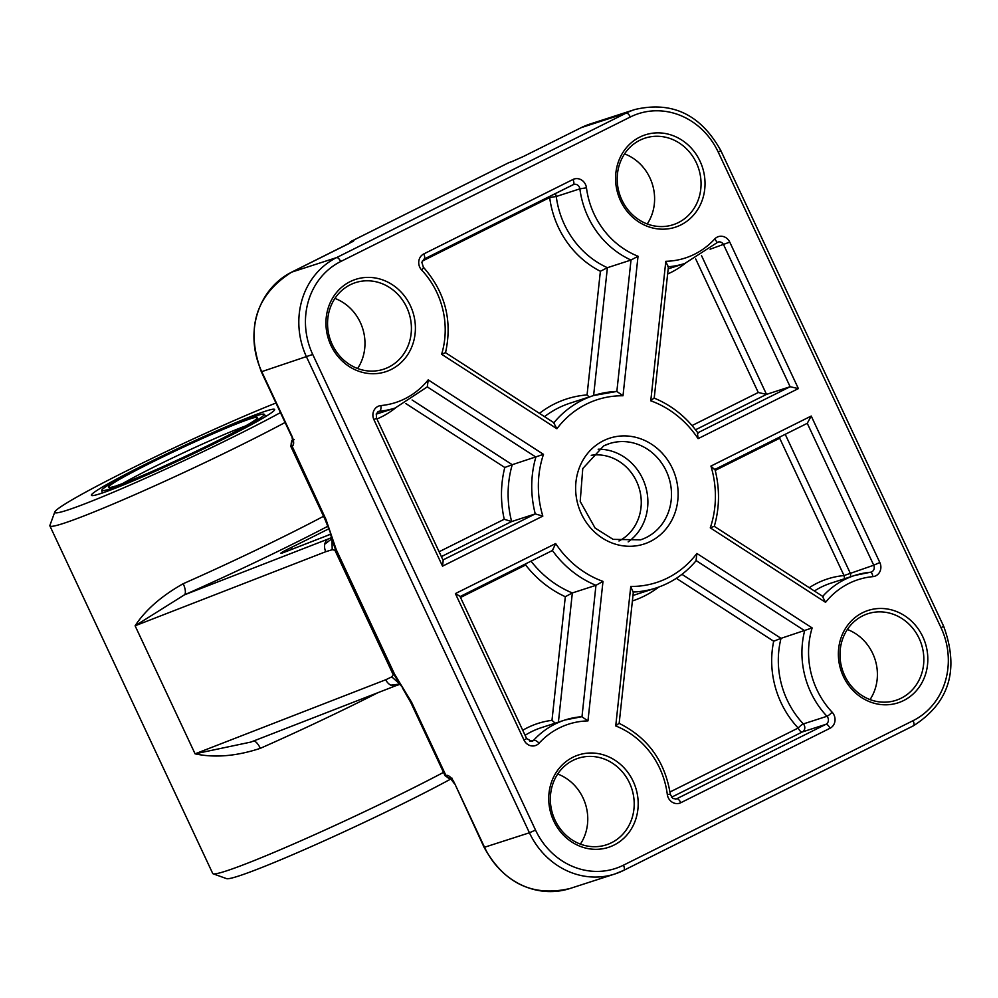 <?xml version="1.0" encoding="UTF-8"?>
<svg xmlns="http://www.w3.org/2000/svg" width="998" height="998" viewBox="0 0 998 998"><rect width="100%" height="100%" fill="white"/><g stroke="black" fill="none" stroke-linecap="round" stroke-linejoin="round"><path stroke-width="1.5" d="M399.088 683.206L393.998 674.473L394.609 674.261L336.264 549.723L334.904 550.222L393.237 674.76L393.998 674.473M399.275 683.418L403.142 688.308L394.609 674.261M411.675 702.367L410.789 702.517L445.071 775.695L445.956 775.533L411.675 702.367L403.142 688.308M399.687 684.054L390.804 685.152A10.117 7.784 -111.2 0 1 385.752 679.75L195.084 753.839C214.732 758.031 236.476 756.185 260.328 748.338A10.117 3.693 66.2 0 0 253.592 741.015M400.248 684.266L396.331 685.539A10.117 7.784 -111.2 0 1 396.318 685.539A10.117 7.784 -111.2 0 1 390.804 685.152M399.425 683.692L391.777 676.881L385.752 679.75M331.798 538.795L324.762 544.172A10.117 7.784 -111.2 0 1 328.392 538.92L184.356 594.895A161.851 9.032 -25.1 0 0 327.905 526.22M331.486 537.623L328.392 538.92M292.651 439.981L291.74 440.767L290.83 446.43L325.099 519.596L331.124 534.579L325.984 519.434L292.102 446.143A10.117 4.104 -116.5 0 0 291.753 435.714L261.763 371.693A75.873 69.236 -107.9 0 1 291.703 272.13L349.624 243.225L353.966 240.368L351.608 241.129A5.052 2.046 -116.5 0 0 351.483 241.179A5.052 2.046 -116.5 0 0 351.333 241.279M325.099 519.596L325.984 519.434M332.134 540.093L335.652 549.935M336.264 549.723L331.124 534.579M331.947 539.357L332.209 549.711L334.904 550.222M109.144 490.554L108.882 489.257L115.107 486.425M114.945 486.226A82.285 4.591 154.9 0 1 108.545 487.361A82.285 4.591 154.9 0 1 181.075 448.239A82.285 4.591 154.9 0 1 257.559 417.563A82.285 4.591 154.9 0 1 200.735 449.063A82.285 4.591 154.9 0 1 116.517 485.714L110.466 488.746L110.703 489.968M108.882 489.257A89.683 5.002 154.9 0 1 101.784 490.367A89.683 5.002 154.9 0 1 180.9 447.865A89.683 5.002 154.9 0 1 264.196 414.282A89.683 5.002 154.9 0 1 203.43 448.227A89.683 5.002 154.9 0 1 110.466 488.746M122.629 483.556A80.925 4.516 154.9 0 1 245.62 425.934M443.511 772.377A151.733 8.471 154.9 0 1 300.298 841.065A151.733 8.471 154.9 0 1 213.123 873.799L226.546 878.627A141.616 7.909 -25.1 0 0 314.358 845.231A141.616 7.909 -25.1 0 0 451.108 778.852M213.123 873.799A151.733 8.471 154.9 0 1 212.711 873.462L49.9 525.909A151.733 8.471 -25.1 0 0 136.751 493.835A151.733 8.471 -25.1 0 0 285.079 422.491M280.45 412.611A141.616 7.909 154.9 0 1 136.738 482.134A141.616 7.909 154.9 0 1 54.79 511.974L49.912 525.385A151.733 8.471 -25.1 0 0 49.9 525.909M183.208 583.705C161.414 596.006 145.371 610.04 135.104 625.796L184.356 594.895A10.117 3.693 -113.8 0 0 183.208 583.705A151.733 8.471 154.9 0 0 323.552 516.278M54.79 511.974A141.616 7.909 154.9 0 1 127.919 470.233A141.616 7.909 154.9 0 1 275.959 403.017M143.662 465.13A101.16 5.651 -25.1 0 0 91.691 495.532A101.16 5.651 -25.1 0 0 101.16 493.399A101.16 5.651 -25.1 0 0 202.856 449.225A101.16 5.651 -25.1 0 0 274.625 409.841A101.16 5.651 -25.1 0 0 143.662 465.13M350.098 281.661A48.553 44.311 72.1 0 0 346.556 364.682A48.553 44.311 72.1 0 0 415.355 330.35A48.553 44.311 72.1 0 0 350.098 281.661M572.889 757.27A48.553 44.311 72.1 0 0 569.347 840.291A48.553 44.311 72.1 0 0 638.146 805.96A48.553 44.311 72.1 0 0 572.889 757.27M862.534 612.735A48.553 44.311 72.1 0 0 858.979 695.756A48.553 44.311 72.1 0 0 927.778 661.425A48.553 44.311 72.1 0 0 862.534 612.735M639.743 137.125A48.553 44.311 72.1 0 0 636.188 220.146A48.553 44.311 72.1 0 0 704.987 185.815A48.553 44.311 72.1 0 0 639.743 137.125M696.068 560.552L696.866 553.453A96.095 87.699 -107.9 0 1 630.761 586.437L632.981 592.039M630.761 586.437L615.729 725.945L618.822 723.438M633.418 591.44L619.159 723.375C647.952 737.647 665.017 761.324 670.344 794.408L667.3 794.408A10.117 9.232 72.1 0 0 680.811 802.716L830.012 728.266A10.117 9.232 72.1 0 0 832.107 712.173A80.925 73.852 -107.9 0 1 812.147 627.929L781.035 638.346L681.958 574.337M680.811 802.716A5.052 2.046 63.5 0 0 676.706 798.774L825.907 724.323L802.292 731.971A5.052 4.616 72.1 0 0 803.328 723.924A85.99 78.468 -107.9 0 1 781.035 638.346L773.687 641.227A91.043 83.084 72.1 0 0 798.175 728.041A5.052 0.948 136.8 0 1 803.328 723.924L826.955 716.29A5.052 4.616 -107.9 0 1 825.907 724.323A5.052 2.046 63.5 0 1 830.012 728.266M714.568 469.571L710.938 466.078A96.095 87.699 -107.9 0 1 710.277 527.855L713.957 526.42M823.213 596.704L714.294 526.333C719.695 507.583 719.882 488.484 714.892 469.06M710.277 527.855L825.571 602.33L822.539 596.579M811.224 416.041L807.27 423.314L873.737 565.217L879.837 562.51L811.224 416.041L710.938 466.078M850.371 576.856A5.052 4.616 72.1 0 0 850.121 572.864L785.226 434.317M653.877 398.165L650.771 400.809A96.095 87.699 -107.9 0 1 698.089 438.646L697.427 432.982M698.101 433.232C686.449 417.127 671.829 405.425 654.214 398.115L668.473 266.192M698.089 438.646L798.375 388.596L729.763 242.127A10.117 9.232 72.1 0 0 714.693 239.009A80.925 73.852 -107.9 0 1 665.816 261.301L668.036 266.765M798.375 388.596L790.129 386.725L766.514 394.372L701.507 255.613M553.765 422.927L556.909 428.753A96.095 87.699 -107.9 0 1 623.001 395.769L616.851 391.441A101.16 92.315 72.1 0 0 593.76 395.495A101.16 92.315 72.1 0 0 553.927 422.715M544.521 416.64A101.16 92.315 -107.9 0 1 570.145 403.142L593.76 395.495L616.851 391.441M623.001 395.769L638.034 256.249A80.925 73.852 -107.9 0 1 586.462 187.786A10.117 9.232 72.1 0 0 572.952 179.49L423.751 253.941A10.117 9.232 72.1 0 0 421.655 270.021A80.925 73.852 -107.9 0 1 441.615 354.265L445.183 352.768M421.655 270.021A5.052 0.948 -43.2 0 0 423.377 267.202C445.22 292.115 452.593 320.608 445.532 352.681L554.439 423.052M638.034 256.249L631.01 260.041L607.395 267.689A85.99 78.468 -107.9 0 1 556.26 196.494A5.052 4.616 72.1 0 0 555.075 193.712M442.538 566.165L443.187 560.477L376.533 418.187L373.926 419.684L442.538 566.165L542.825 516.116A96.095 87.699 -107.9 0 1 543.486 454.352L512.248 464.694L412.099 399.986M427.381 386.962L535.876 457.047A101.16 92.315 72.1 0 0 535.265 513.908L542.825 516.116M543.486 454.352L428.204 379.864L427.294 386.9M442.95 559.965L535.265 513.908L511.65 521.555A101.16 92.315 -107.9 0 1 512.248 464.694L504.776 467.488A106.212 96.931 72.1 0 0 504.227 519.259L511.65 521.555L441.378 556.61M555.674 543.561L552.405 550.497A101.16 92.315 72.1 0 0 595.956 585.315L602.992 581.385A96.095 87.699 -107.9 0 1 555.674 543.561L455.387 593.598L459.966 596.28L526.62 738.57L524 740.079A10.117 9.232 72.1 0 0 539.082 743.198A80.925 73.852 -107.9 0 1 587.959 720.905L581.784 716.714A85.99 78.468 72.1 0 0 565.018 719.995A85.99 78.468 72.1 0 0 533.705 740.204A5.052 4.616 -107.9 0 1 531.872 741.402L526.62 738.57M552.53 550.447L460.09 596.554L552.53 550.447M525.085 735.301A85.99 78.468 -107.9 0 1 541.403 727.642L565.018 719.995L581.996 716.676L595.956 585.315L572.341 592.949A101.16 92.315 -107.9 0 1 531.048 561.163M573.314 184.605A5.052 4.616 -107.9 0 1 579.875 188.847L556.26 196.494L549.686 197.554A91.043 83.084 72.1 0 0 600.384 271.281L607.395 267.689L593.61 395.545M600.384 271.281L587.061 394.921L589.157 396.992M422.191 261.164L549.686 197.554A5.052 2.046 63.5 0 1 549.287 196.606M460.527 597.49L525.647 564.993L525.921 563.72M525.647 564.993A106.212 96.931 72.1 0 0 565.317 596.704L572.341 592.949L558.406 722.14M565.317 596.704L551.981 720.344L555.187 723.188M671.504 797.24L802.292 731.971A5.052 2.046 63.5 0 1 798.175 728.041L670.007 791.988M844.894 578.628A5.052 2.021 84.8 0 1 844.021 575.559L873.737 565.217A5.052 4.616 -107.9 0 1 870.543 572.241M715.229 470.395L779.688 438.234L780.137 436.862M695.706 258.944L758.268 392.501L766.514 394.372L695.531 429.789M639.843 140.256A45.521 41.542 -107.9 0 1 645.107 138.111A45.521 41.542 -107.9 0 1 698.65 168.625A45.521 41.542 -107.9 0 1 673.139 224.725A45.521 41.542 -107.9 0 1 620.656 197.142A45.521 41.542 -107.9 0 1 639.843 140.256M647.24 223.976A45.521 41.542 72.1 0 0 624.561 153.892M350.211 284.792A45.521 41.542 -107.9 0 1 355.475 282.634A45.521 41.542 -107.9 0 1 409.005 313.16A45.521 41.542 -107.9 0 1 383.506 369.26A45.521 41.542 -107.9 0 1 331.012 341.665A45.521 41.542 -107.9 0 1 350.211 284.792M357.608 368.512A45.521 41.542 72.1 0 0 334.929 298.414M862.634 615.866A45.521 41.542 -107.9 0 1 867.898 613.708A45.521 41.542 -107.9 0 1 921.441 644.234A45.521 41.542 -107.9 0 1 895.93 700.334A45.521 41.542 -107.9 0 1 843.447 672.752A45.521 41.542 -107.9 0 1 862.634 615.866M870.031 699.586A45.521 41.542 72.1 0 0 847.352 629.489M573.002 760.389A45.521 41.542 -107.9 0 1 578.266 758.243A45.521 41.542 -107.9 0 1 631.796 788.757A45.521 41.542 -107.9 0 1 606.297 844.857A45.521 41.542 -107.9 0 1 553.803 817.275A45.521 41.542 -107.9 0 1 573.002 760.389M580.399 844.108A45.521 41.542 72.1 0 0 557.72 774.024M349.574 243.238A5.052 4.616 -107.9 0 1 351.608 241.129L508.83 162.674A5.052 4.616 -107.9 0 1 509.417 162.424L509.417 162.424A5.052 5.052 0 0 0 508.718 162.711A5.052 2.046 63.5 0 1 508.83 162.674L511.201 161.901A5.052 4.616 -107.9 0 1 511.774 161.664L523.289 156.549A5.052 2.046 63.5 0 1 523.401 156.499L581.335 127.594A75.873 69.236 -107.9 0 1 590.105 124.014L581.223 127.644A5.052 2.046 63.5 0 1 581.335 127.594L626.208 113.073L336.563 257.609A75.873 69.236 72.1 0 0 306.636 357.172L529.427 832.781L535.527 830.074L312.736 354.465A70.808 64.62 -107.9 0 1 340.68 261.538L630.312 117.003A70.808 64.62 -107.9 0 1 718.236 152.133L941.027 627.73A70.808 64.62 -107.9 0 1 913.083 720.668L623.451 865.191A70.808 64.62 -107.9 0 1 535.527 830.074M508.606 162.786A5.052 2.046 63.5 0 1 508.718 162.711L351.483 241.179A5.052 5.052 0 0 0 349.238 243.4M250.885 742.063L195.084 753.839L135.104 625.796L325.772 551.694A10.117 7.784 -111.2 0 1 324.762 544.172M325.772 551.694L332.209 549.711M393.237 674.76L391.777 676.881M284.892 552.031A5.052 3.892 68.8 0 0 284.567 552.131A5.052 3.892 68.8 0 0 284.255 552.281L330.588 534.267L282.721 552.842M292.189 549.174A5.052 1.422 -116 0 0 290.418 547.89A15.17 0.848 -25.1 0 0 284.255 552.281M328.841 528.778A202.32 11.29 154.9 0 1 290.418 547.89M327.731 535.365A207.372 11.577 -25.1 0 0 330.5 533.967M260.328 748.338A151.733 8.471 -25.1 0 0 377.88 692.712M603.491 446.006A50.574 46.157 -107.9 0 1 609.341 443.623A50.574 46.157 -107.9 0 1 668.822 477.531A50.574 46.157 -107.9 0 1 640.491 539.856L613.084 539.357L595.095 528.042L580.2 501.445L582.77 468.549L603.603 445.956L609.341 443.623M603.316 440.792A55.639 50.773 72.1 0 0 599.249 535.926A55.639 50.773 72.1 0 0 678.079 496.58A55.639 50.773 72.1 0 0 603.316 440.792M628.166 541.877A50.574 46.157 72.1 0 0 645.207 485.165A50.574 46.157 72.1 0 0 598.176 449.212M825.571 602.33A80.925 73.852 -107.9 0 1 872.851 576.644A10.117 9.232 72.1 0 0 879.837 562.51M441.615 354.265L556.909 428.753M455.387 593.598L524 740.079M587.959 720.905L602.992 581.385M428.204 379.864A80.925 73.852 -107.9 0 1 380.912 405.562A10.117 9.232 72.1 0 0 373.926 419.684M665.816 261.301L650.771 400.809M615.729 725.945A80.925 73.852 -107.9 0 1 667.3 794.408M812.147 627.929L696.866 553.453M591.253 455.3A45.521 41.542 -107.9 0 1 638.857 487.224A45.521 41.542 -107.9 0 1 618.985 540.991M312.736 354.465L261.326 371.78C245.483 328.417 255.563 295.221 291.578 272.18A5.052 2.046 63.5 0 1 291.703 272.13L336.563 257.609A5.052 2.046 -116.5 0 1 340.68 261.538M630.312 117.003A5.052 2.046 -116.5 0 0 626.208 113.073A75.873 69.236 72.1 0 1 634.978 109.493L590.105 124.014M718.236 152.133L720.843 150.623C700.796 114.583 672.165 100.873 634.978 109.493M941.027 627.73L943.634 626.22L720.843 150.623M913.083 720.668A5.052 2.046 63.5 0 1 913.382 725.82A5.052 2.046 63.5 0 1 913.257 725.87L623.85 870.293M623.451 865.191A5.052 2.046 63.5 0 1 623.738 870.356A5.052 2.046 63.5 0 1 623.625 870.406A75.873 69.236 72.1 0 1 614.855 873.986L623.738 870.356L913.382 725.82C949.397 702.779 959.477 669.583 943.634 626.22M454.564 783.28L484.117 847.377L529.427 832.781A75.873 69.236 72.1 0 0 614.855 873.986L569.983 888.507A75.873 69.236 -107.9 0 1 484.554 847.302L454.564 783.28A10.117 4.104 -116.5 0 0 446.343 775.409L445.956 775.533A5.052 4.616 -107.9 0 0 450.684 778.465M633.356 592.026A101.16 92.315 72.1 0 0 656.06 587.984C672.028 582.72 685.501 573.476 696.479 560.252M696.167 560.626L804.65 630.711A85.99 78.468 72.1 0 0 826.955 716.29A5.052 0.948 136.8 0 0 832.107 712.173M675.571 799.149L676.706 798.774A5.052 4.616 -107.9 0 1 676.12 799.024L672.764 798.45L670.344 794.408M871.154 572.091L854.65 575.472A85.99 78.468 72.1 0 1 870.244 572.278A5.052 2.021 84.8 0 1 870.418 572.241A5.052 2.021 84.8 0 1 872.851 576.644M814.38 590.991A85.99 78.468 -107.9 0 1 831.035 583.119L854.65 575.472A85.99 78.468 72.1 0 0 822.714 596.38M807.394 423.264L714.967 469.384L807.27 423.314M714.693 239.009A5.052 1.834 42.6 0 1 716.452 243.063L717.961 242.077A5.052 4.616 -107.9 0 1 723.65 244.822L790.129 386.725L697.789 432.808M710.114 249.213L729.763 242.127M668.41 266.74A85.99 78.468 72.1 0 0 684.815 263.472L716.452 243.063M586.462 187.786L579.875 188.847A85.99 78.468 72.1 0 0 631.01 260.041L616.851 391.403M423.925 259.143A5.052 2.046 -116.5 0 0 424.038 259.106A5.052 2.046 -116.5 0 0 423.751 253.941M424.15 259.043L573.126 184.692A5.052 2.046 -116.5 0 0 573.239 184.655A5.052 2.046 -116.5 0 0 572.952 179.49M376.533 418.187L376.283 413.846L378.666 411.388A5.052 4.616 -107.9 0 1 379.589 411.201A5.052 2.021 -95.2 0 0 380.912 405.562M377.918 411.737L379.589 411.201A85.99 78.468 72.1 0 0 395.183 408.007L427.68 386.625M539.082 743.198A5.052 1.834 -137.4 0 0 533.705 740.204L529.888 741.452M587.061 394.921A106.212 96.931 72.1 0 0 539.431 413.359M376.907 418.973A91.043 83.084 72.1 0 0 395.582 407.883M405.862 403.579L504.776 467.488M504.227 519.259L439.108 551.757M551.981 720.344A91.043 83.084 72.1 0 0 522.727 730.274M632.383 600.958A106.212 96.931 72.1 0 0 658.705 587.074M676.32 578.316L773.687 641.227M779.688 438.234L844.021 575.559A91.043 83.084 72.1 0 0 809.253 587.685M758.268 392.501L692.051 425.547M667.637 273.988A91.043 83.084 72.1 0 0 685.214 263.347M450.535 778.353A5.052 4.616 -107.9 0 1 446.343 775.409M292.102 446.143A5.052 4.616 -107.9 0 1 292.713 440.605M294.21 439.457L292.701 441.116L291.753 435.714M511.201 161.901L523.401 156.499M523.189 156.611A5.052 2.046 63.5 0 1 523.289 156.549L581.223 127.644A5.052 2.046 63.5 0 0 581.11 127.707M292.688 440.33A5.052 4.616 72.1 0 0 291.715 446.268L290.83 446.43M291.466 272.242A5.052 2.046 63.5 0 1 291.578 272.18L353.517 241.167M402.568 688.158L410.789 702.517M330.775 534.928L332.06 539.606M101.784 490.367L102.258 493.037M264.196 414.282L265.942 416.353M423.377 267.202L421.867 262.324L424.038 259.106L573.713 184.455M395.183 408.007L376.184 414.158M684.815 263.472L668.186 268.861M452.044 778.153L450.273 778.178L454.127 783.355M451.645 778.278C452.094 779.775 449.898 778.914 445.071 775.695M569.983 888.507C532.782 897.127 504.165 883.417 484.117 847.377M511.774 161.664L509.417 162.424M261.326 371.78L291.316 435.802M250.336 742.275L396.318 685.539M656.06 587.984L632.981 595.457"/></g></svg>
